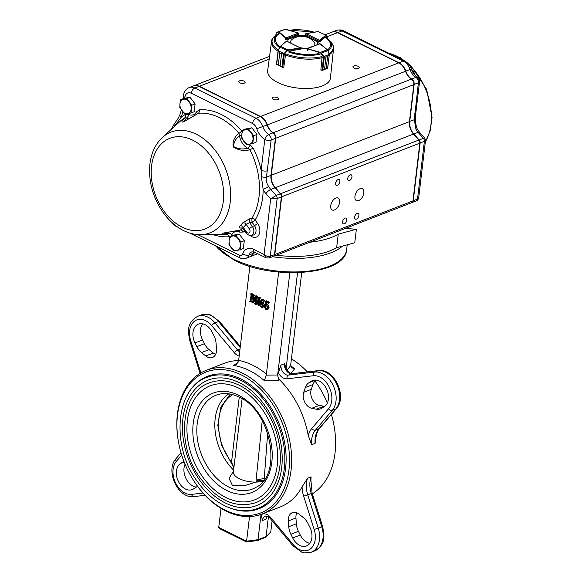 <?xml version="1.0" encoding="UTF-8"?>
<svg xmlns="http://www.w3.org/2000/svg" width="582" height="582" viewBox="0 0 582 582"><rect width="100%" height="100%" fill="white"/><g stroke="black" fill="none" stroke-linecap="round" stroke-linejoin="round"><path stroke-width="0.87" d="M233.593 470.096A47.455 33.145 68.8 0 1 228.835 393.818M262.838 481.43A47.455 33.145 68.8 0 1 256.567 481.7M255.702 482.092L244.389 485.744L232.356 485.337L229.09 478.309L233.455 471.26M256.851 505.496A67.257 46.975 68.8 0 1 188.728 459.795A67.257 46.975 68.8 0 1 208.174 380.097C217.806 376.474 228.137 377.311 239.18 382.621C260.35 392.632 278.574 420.866 281.608 448.62C283.434 464.96 281.033 478.79 274.428 490.117C269.91 497.537 264.053 502.666 256.851 505.496M239.369 385.328A64.238 44.865 68.8 0 1 279.578 446.561A64.238 44.865 68.8 0 1 255.76 502.681C235.986 508.683 217.632 500.658 200.695 478.608C176.506 447.594 179.496 392.814 209.273 382.912A64.238 44.865 68.8 0 1 239.369 385.328M254.669 499.858A61.212 42.748 68.8 0 1 192.664 458.267A61.212 42.748 68.8 0 1 210.364 385.735C219.101 382.439 228.493 383.203 238.54 388.034C257.797 397.135 274.398 422.852 277.156 448.125C278.822 463.003 276.639 475.589 270.63 485.883C266.527 492.634 261.202 497.29 254.669 499.858M266.163 304.51L267.713 304.328L269.03 307.471L268.055 309.333L265.821 309.559L264.323 307.078L264.846 306.612L265.858 306.219L265.821 307.558L266.949 308.882M265.327 306.685L265.858 306.219L265.327 306.685M266.2 304.946L264.825 305.208L265.487 301.2L266.491 300.807L269.553 302.313L268.353 303.287L265.647 301.949L265.159 304.903L266.665 304.153M266.192 304.335L266.512 302.378M261.071 302.334L263.042 302.022L264.403 305.164L263.377 307.034L261.325 307.34C259.892 306.219 259.368 304.692 259.747 302.764L261.303 299.512L262.54 299.635L263.551 301.149L263.122 301.491L262.446 299.919L261.631 299.861L260.474 302.88L262.031 302.414L263.391 305.557L262.366 307.42M261.303 299.512L263.551 299.243L264.555 300.756L263.122 301.491M262.169 299.825L261.522 302.16M289.836 272.747L277.643 374.99L266.265 375.143L278.683 272.056M238.285 362.106L233.666 365.489L236.678 364.194L238.656 360.382L249.867 266.352M252.268 294.674L253.279 294.281L251.642 293.481L250.638 293.866L252.268 294.674C253.956 295.78 254.632 297.402 254.305 299.555L252.908 302.48L249.722 301.505L250.325 301.09L251.082 294.798L250.638 293.866M253.279 294.281C254.967 295.387 255.643 297.009 255.309 299.163L253.912 302.087L252.908 302.48M258.495 300.887L257.368 296.303L256.189 295.721L255.178 296.114L256.356 296.696L257.368 296.303M260.729 297.962L259.245 297.227L258.233 297.62L259.718 298.355L260.729 297.962L259.456 298.559M259.39 298.53L258.197 305.681L259.208 305.295L260.008 298.544M258.197 305.681L256 297.598L255.222 303.506L256.226 303.113L256.597 300.028M256.226 303.113L256.764 304.088L255.753 304.473L254.269 303.746L254.981 303.164M290.709 373.404L294.601 368.893L291.698 367.751L290.709 364.739L301.709 272.529M286.133 368.326L297.533 272.725M277.643 374.99L278.822 380.192L279.622 379.886A77.079 53.835 -111.2 0 1 308.213 435.3L311.574 444.757L315.102 443.382L315.895 438.086C316.332 433.954 317.561 430.695 319.591 428.308A3.026 2.022 -139.6 0 1 319.009 428.716L335.829 408.935A21.912 15.307 -111.2 0 0 336.854 384.418A21.912 15.307 -111.2 0 0 318.114 370.69L291.895 373.739L288.366 375.106A3.026 2.132 83.4 0 0 287.079 378.802L313.291 375.754A18.893 13.197 -111.2 0 1 329.448 387.583A18.893 13.197 -111.2 0 1 328.561 408.724L311.741 428.505A25.695 17.947 -111.2 0 0 308.213 435.3M277.629 375.084L280.99 365.089A7.559 5.274 -111.2 0 0 288.366 375.106L314.586 372.058L318.114 370.69A3.026 2.132 83.4 0 1 318.492 370.596L292.273 373.644A3.026 2.132 83.4 0 0 291.895 373.739A7.559 5.274 -111.2 0 1 284.518 363.714L280.99 365.089M292.273 373.644C288.927 373.171 286.686 370.807 285.544 366.544L284.518 363.714M312.316 493.82A77.079 53.835 -111.2 0 0 335.021 453.116A77.079 53.835 -111.2 0 0 333.26 421.746A77.079 53.835 -111.2 0 0 331.391 414.435M327.346 403.013A77.079 53.835 -111.2 0 0 321.082 390.362A77.079 53.835 -111.2 0 0 314.986 381.035M307.361 371.891A77.079 53.835 -111.2 0 0 291.415 358.854M191.18 476.549L191.347 476.84A77.079 53.835 -111.2 0 0 262.126 513.993A77.079 53.835 -111.2 0 0 291.058 470.183A77.079 53.835 -111.2 0 0 266.818 392.777A77.079 53.835 -111.2 0 0 206.334 370.276A77.079 53.835 -111.2 0 0 179.161 445.448L179.234 445.776A75.573 52.78 -111.2 0 0 191.18 476.549A75.573 52.78 -111.2 0 0 249.416 515.426A75.573 52.78 -111.2 0 0 288.934 470.023A75.573 52.78 -111.2 0 0 229.192 370.596A75.573 52.78 -111.2 0 0 179.234 445.776M262.126 513.993L280.328 506.922A77.079 53.835 -111.2 0 0 302.065 486.865L307.58 478.229L311.108 476.862A22.669 15.83 -111.2 0 0 311.275 493.543L303.673 496.191L314.164 529.46A18.893 13.197 -111.2 0 1 310.191 549.073A18.893 13.197 -111.2 0 1 293.168 544.526L270.55 517.376A10.578 7.391 -111.2 0 0 261.223 514.692L262.453 520.534L265.981 519.159L267.349 516.329M293.168 544.526A3.026 0.938 -39.8 0 0 292.862 545.676L301.782 552.194L304.517 552.9L311.232 552.231A21.912 15.307 -111.2 0 0 318.245 528.172L322.595 526.397L312.098 493.129L310.897 480.048L311.108 476.862M238.627 360.614A77.079 53.835 -111.2 0 0 224.536 363.212L206.334 370.276M266.265 375.143L264.344 380.635L278.822 380.192M230.865 508.326A71.033 49.616 -111.2 0 0 258.925 508.748A71.033 49.616 -111.2 0 0 285.587 468.372A71.033 49.616 -111.2 0 0 263.253 397.04A71.033 49.616 -111.2 0 0 207.512 376.299A71.033 49.616 -111.2 0 0 187.084 395.542M333.26 421.746L333.195 421.419A75.573 52.78 -111.2 0 0 331.405 414.413M327.36 402.984A75.573 52.78 -111.2 0 0 321.249 390.653L321.082 390.362M218.737 527.43L246.593 541.18L246.564 541.966L219.443 528.58L218.737 527.43L221.015 508.348M261.02 514.401L258.001 539.703L246.593 541.18L249.525 516.554M246.564 541.966L257.506 540.533L258.001 539.703L266.069 536.568L268.418 516.867M261.223 514.692L261.267 514.306M257.506 540.533L265.763 537.237L270.79 531.788L272.107 520.766M277.883 374.99A4.532 3.165 -111.2 0 0 279.622 379.886M321.737 408.273L324.218 406.716A14.361 10.025 -111.2 0 0 326.8 389.416A14.361 10.025 -111.2 0 0 312.621 380.548A14.361 10.025 -111.2 0 0 311.414 381.159L308.94 382.716A14.361 10.025 -111.2 0 0 305.383 387.467L303.724 392.275A10.578 7.391 -111.2 0 0 311.741 408.288L316.273 409.197A14.361 10.025 -111.2 0 0 320.537 408.884A14.361 10.025 -111.2 0 0 321.737 408.273M316.026 380.104A14.361 10.025 -111.2 0 0 312.949 384.527L311.283 389.336A10.578 7.391 -111.2 0 0 319.307 405.348L323.832 406.265A14.361 10.025 -111.2 0 0 324.691 406.389M202.609 323.839A14.361 10.025 -111.2 0 0 202.572 340.004L204.428 343.7A14.361 10.025 -111.2 0 0 209.076 349.622L213.31 353.034A10.578 7.391 -111.2 0 0 215.609 354.409M195.006 342.936L196.862 346.639A14.361 10.025 -111.2 0 0 201.518 352.554L205.744 355.966A10.578 7.391 -111.2 0 0 212.459 357.501A10.578 7.391 -111.2 0 0 216.482 349.215L216.082 343.387A14.361 10.025 -111.2 0 0 214.001 335.858L212.146 332.155A14.361 10.025 -111.2 0 0 198.382 324.159A14.361 10.025 -111.2 0 0 195.006 342.936L202.572 340.004M183.941 461.417A14.361 10.025 -111.2 0 0 183.119 461.861L180.646 463.418A14.361 10.025 -111.2 0 0 178.063 480.717A14.361 10.025 -111.2 0 0 192.242 489.586A14.361 10.025 -111.2 0 0 193.442 488.975L195.923 487.418A14.361 10.025 -111.2 0 0 197.436 486.159M185.061 464.21A14.361 10.025 -111.2 0 0 186 478.571A14.361 10.025 -111.2 0 0 196.396 487.09M290.862 534.276L292.717 537.972A14.361 10.025 -111.2 0 0 306.481 545.974A14.361 10.025 -111.2 0 0 309.857 527.197L308.002 523.494A14.361 10.025 -111.2 0 0 303.346 517.58L299.119 514.168A10.578 7.391 -111.2 0 0 292.404 512.633A10.578 7.391 -111.2 0 0 288.381 520.919L288.781 526.746A14.361 10.025 -111.2 0 0 290.862 534.276L298.428 531.337L300.283 535.04A14.361 10.025 -111.2 0 0 309.82 543.362M296.813 512.786A10.578 7.391 -111.2 0 0 295.947 517.98L296.34 523.807A14.361 10.025 -111.2 0 0 298.428 531.337M270.79 531.788L265.763 537.237M251.293 301.942L252.413 302.043L253.592 299.301C254.007 297.518 253.548 296.078 252.239 294.994L251.693 295.103L250.944 301.389L251.293 301.942L252.872 301.723M249.765 301.185L250.347 300.959M254.305 299.555L255.309 299.163M250.944 301.389L251.948 301.003L252.632 295.249M251.948 301.003L252.304 301.549M256.356 296.696L258.161 303.673M254.305 303.426L254.96 303.375L255.709 297.082L255.178 296.114M255.222 303.506L255.789 304.16L256.8 303.768M255.505 304.015L256.509 303.622M258.081 303.702L258.764 298.595L258.233 297.62M260.394 303.557L261.405 303.164L262.38 306.634L261.369 307.027L262.78 305.237L261.951 302.822L261.136 302.764L260.394 303.557L261.369 307.027L262.038 307.1M262.031 302.414L263.042 302.022M262.54 299.635L263.551 299.243M263.391 305.557L264.403 305.164M261.696 302.727L261.405 303.164M265.159 304.903L267.713 304.328M265.487 301.2L268.542 302.705L269.553 302.313M268.542 302.705L268.353 303.287M264.323 307.078L264.846 306.612L264.817 307.951L265.829 309.231L267.313 307.594L266.476 305.055L265.137 305.412L265.668 304.924M266.512 309.304L265.829 309.231L266.84 308.838M264.817 307.951L265.821 307.558M265.13 307.281L266.134 306.889M266.709 304.721L268.018 307.863L269.03 307.471M268.018 307.863L267.051 309.726M232.72 394.647A45.076 31.479 -111.2 0 0 231.512 462.217L239.253 397.208M267.669 433.088L264.257 478.382A2.415 1.717 79.8 0 0 264.592 479.073M260.278 481.736A18.137 7.864 -173.2 0 1 241.916 479.801A18.137 7.864 -173.2 0 1 233.389 471.842L242.097 398.794M260.627 480.717L256.065 480.128L262.242 420.699M256.065 480.128L264.257 478.382A45.076 31.479 -111.2 0 0 265.159 478.2M230.254 394.058L220.847 407.109L217.821 425.246L221.546 445.092L231.287 462.974A2.415 0.684 142.1 0 1 231.512 462.217L233.789 466.96M309.799 242.228A66.501 28.845 6.8 0 0 338.251 234.153L336.643 247.677A66.501 28.845 -173.2 0 1 276.377 255.207A66.501 28.845 6.8 0 0 336.643 247.677L354.765 242.781L356.373 229.257L338.251 234.153M345.352 228.435L356.373 229.257M298.537 35.218L298.493 33.065L286.111 37.845L286.89 38.681L285.733 38.106L285.558 39.591M278.138 31.704L278.8 31.763L276.152 33.116L275.955 35.138M285.682 29.165L278.247 31.646L276.261 33.029L278.065 31.755M276.217 33.065L275.817 35.233M298.661 33.218L285.595 29.144L278.014 32.017M286.795 41.198L300.145 47.891L300.036 49.419M278.269 51.289L279.767 52.889L278.036 50.947L279.695 47.033L286.97 50.518L287.923 49.943L284.358 53.799L281.579 53.777L284.111 53.937M276.515 64.187L278.305 65.053L279.76 52.882L281.572 53.777L280.124 65.948L281.943 67.076L283.805 67.083L285.587 54.352M276.494 64.209L280.117 65.948L281.579 53.777M278.116 50.685L284.358 53.799L282.757 67.257L280.124 65.948M278.145 50.67L280.415 46.247L278.276 50.67M279.702 47.069L286.402 41.206L280.415 46.247L287.923 49.943L300.145 47.891M278.116 50.692L276.45 64.289L282.699 67.265M281.964 67.25L283.514 53.871M284.089 53.537L286.97 50.518L287.246 50.787M323.81 56.891L325.993 57.08L323.577 56.716L320.398 52.751L307.303 48.757L319.962 43.665L307.347 48.422L307.02 49.659M322.093 57.072L320.871 69.847L322.799 70.116L324.53 69.251L322.683 70.291M321.977 70.313L320.915 70.029L322.042 70.357L323.577 56.716L329.128 54.453L329.128 55.21L327.63 56.439L329.288 54.723L327.63 68.014L326.175 68.611L327.622 56.447L326.175 68.611L327.579 68.254M320.398 52.751L320.558 52.38L321.475 53.093L327.892 50.59L327.55 49.957M307.303 48.757L320.558 52.38L327.324 49.739L320.049 43.715L319.023 44.181M324.363 56.912L322.719 70.284M321.169 53.311L321.475 53.093L323.89 56.498M329.128 54.453L327.892 50.59L329.179 54.453M327.091 37.11L325.927 35.633L319.896 40.66L318.66 41.053L319.583 40.347L305.957 33.603L305.623 35.327L307.623 36.31A15.117 6.555 6.8 0 0 296.769 35.502M325.927 35.633L325.694 35.284L326.167 35.306L318.063 31.603M318.216 31.581L305.703 33.763M327.12 38.194L327.259 36.979M326.269 35.633L327.142 36.819M306.067 33.574L318.136 31.552L326.167 35.306M322.675 70.298L327.71 68.145L329.288 54.723A31.217 13.539 -173.2 0 0 333.53 48.859L330.416 78.097A31.588 13.699 -173.2 0 1 322.326 85.925A31.588 13.699 -173.2 0 1 286.919 85.969A31.588 13.699 -173.2 0 1 267.684 70.618L271.532 41.46C271.459 39.467 273.154 37.219 276.61 34.716A30.773 13.35 -173.2 0 0 278.363 50.117M285.617 39.19L286.824 39.365L288.628 38.659A15.117 6.555 6.8 0 0 287.886 40.325A15.117 6.555 6.8 0 0 288.097 41.839M327.579 49.87A27.71 12.018 -173.2 0 0 325.214 37.183L319.802 41.744L318.616 41.737M317.816 44.334A15.117 6.555 6.8 0 0 317.903 43.905A15.117 6.555 6.8 0 0 316.615 40.747M319.052 53.464A27.71 12.018 -173.2 0 1 289.036 51.223L300.407 49.135M300.494 48.386A15.117 6.555 6.8 0 0 307.121 48.844M287.864 40.66A15.117 6.555 6.8 0 1 288.548 39.336L288.628 38.659M307.623 36.31L307.543 36.986A15.117 6.555 6.8 0 0 296.689 36.179L296.718 35.917M317.845 44.239A15.117 6.555 6.8 0 0 316.535 41.424L316.564 41.162M234.066 250.951L240.104 249.802L241.035 241.988L235.928 235.339L229.89 236.488L229.141 240.504L228.959 244.302L234.066 250.951M229.89 236.488L233.135 235.23L239.173 234.08L244.28 240.73L243.349 248.536L240.104 249.802M239.173 234.08L235.928 235.339M244.28 240.73L241.035 241.988M236.801 250.486A7.559 5.274 -111.2 0 0 240.286 246.004A7.559 5.274 -111.2 0 0 238.198 238.773A7.559 5.274 -111.2 0 0 232.625 236.023A7.559 5.274 -111.2 0 0 229.141 240.504A7.559 5.274 -111.2 0 0 231.229 247.736A7.559 5.274 -111.2 0 0 236.801 250.486M184.901 114.137L190.94 112.988L191.871 105.182L186.764 98.525L180.726 99.682L179.976 103.691L179.794 107.488L184.901 114.137M180.726 99.682L183.97 98.416L190.008 97.267L195.115 103.916L194.184 111.729L190.94 112.988M190.008 97.267L186.764 98.525M195.115 103.916L191.871 105.182M187.637 113.672A7.559 5.274 -111.2 0 0 191.122 109.19A7.559 5.274 -111.2 0 0 189.034 101.959A7.559 5.274 -111.2 0 0 183.461 99.209A7.559 5.274 -111.2 0 0 179.976 103.691A7.559 5.274 -111.2 0 0 182.064 110.922A7.559 5.274 -111.2 0 0 187.637 113.672M246.739 144.663L252.777 143.507L253.708 135.701L248.601 129.051L242.563 130.201L241.814 134.216L241.632 138.007L246.739 144.663M242.563 130.201L245.808 128.942L251.846 127.785L256.953 134.442L256.022 142.248L252.777 143.507M251.846 127.785L248.601 129.051M256.953 134.442L253.708 135.701M249.474 144.198A7.559 5.274 -111.2 0 0 252.959 139.716A7.559 5.274 -111.2 0 0 250.871 132.485A7.559 5.274 -111.2 0 0 245.298 129.735A7.559 5.274 -111.2 0 0 241.814 134.216A7.559 5.274 -111.2 0 0 243.902 141.448A7.559 5.274 -111.2 0 0 249.474 144.198M413.671 73.608L414.479 73.288L414.479 74.663M411.198 68.603L414.479 73.288M314.047 45.803A12.135 5.26 6.8 0 0 313.851 41.715A16.623 16.623 0 0 0 292.339 39.147A12.135 5.26 6.8 0 0 291.473 43.505M299.89 47.644A12.135 5.26 6.8 0 0 308.358 48.022M358.905 215.442A3.172 1.804 116.3 0 0 358.192 213.419A3.172 1.804 116.3 0 0 355.166 215.464A3.172 1.804 116.3 0 0 355.384 219.108A3.172 1.804 116.3 0 0 357.523 218.345A3.172 1.804 116.3 0 0 358.905 215.442M346.807 220.142A3.172 1.804 116.3 0 0 346.094 218.119A3.172 1.804 116.3 0 0 343.067 220.163A3.172 1.804 116.3 0 0 343.285 223.808A3.172 1.804 116.3 0 0 345.424 223.044A3.172 1.804 116.3 0 0 346.807 220.142M351.965 176.87A3.172 1.804 116.3 0 0 351.252 174.84A3.172 1.804 116.3 0 0 348.225 176.892A3.172 1.804 116.3 0 0 348.443 180.536A3.172 1.804 116.3 0 0 350.582 179.773A3.172 1.804 116.3 0 0 351.965 176.87M339.866 181.562A3.172 1.804 116.3 0 0 339.153 179.54A3.172 1.804 116.3 0 0 336.127 181.584A3.172 1.804 116.3 0 0 336.345 185.236A3.172 1.804 116.3 0 0 338.477 184.472A3.172 1.804 116.3 0 0 339.866 181.562M363.808 192.904A6.649 3.783 116.3 0 0 362.31 188.663A6.649 3.783 116.3 0 0 355.973 192.955A6.649 3.783 116.3 0 0 356.424 200.594A6.649 3.783 116.3 0 0 360.905 198.993A6.649 3.783 116.3 0 0 363.808 192.904M339.604 202.303A6.649 3.783 116.3 0 0 338.113 198.062A6.649 3.783 116.3 0 0 331.769 202.347A6.649 3.783 116.3 0 0 332.22 209.986A6.649 3.783 116.3 0 0 336.702 208.385A6.649 3.783 116.3 0 0 339.604 202.303M358.192 66.341A3.172 1.375 6.8 0 0 354.867 65.766A3.172 1.375 6.8 0 0 352.925 66.784A3.172 1.375 6.8 0 0 355.908 68.523A3.172 1.375 6.8 0 0 359.225 67.534A3.172 1.375 6.8 0 0 358.192 66.341M244.091 81.153A3.172 1.375 6.8 0 0 240.773 80.578A3.172 1.375 6.8 0 0 238.824 81.596A3.172 1.375 6.8 0 0 241.814 83.342A3.172 1.375 6.8 0 0 245.124 82.353A3.172 1.375 6.8 0 0 244.091 81.153M277.519 97.652A3.172 1.375 6.8 0 0 274.195 97.078A3.172 1.375 6.8 0 0 272.252 98.096A3.172 1.375 6.8 0 0 275.242 99.842A3.172 1.375 6.8 0 0 278.552 98.853A3.172 1.375 6.8 0 0 277.519 97.652M249.227 144.241A10.578 7.391 -111.2 0 0 250.049 144.743L253.17 148.061L249.94 149.763A62.885 43.919 -111.2 0 1 251.81 218.432A3.026 1.913 -148.1 0 1 255.127 219.916A3.026 0.72 -35.1 0 1 252.035 222.178L251.81 218.432L249.423 218.883L249.642 222.644L246.113 224.296A3.026 2.008 38.7 0 0 242.927 222.63L249.423 218.883M266.105 257.87L264.061 254.472C266.2 256.218 268.266 256.829 270.266 256.298A3.026 2.11 68.8 0 1 269.131 258.015L273.373 256.371A3.026 2.11 -111.2 0 0 274.5 254.654L281.39 196.898A3.026 2.11 -111.2 0 0 281.324 195.668A3.026 2.11 -111.2 0 0 280.844 194.432A3.026 2.11 -111.2 0 0 280.378 193.791L275.031 187.804A12.091 8.446 68.8 0 1 273.169 185.221A12.091 8.446 68.8 0 1 271.256 180.296A12.091 8.446 68.8 0 1 270.979 175.378L275.395 138.37A4.532 3.165 -111.2 0 0 275.286 136.523A4.532 3.165 -111.2 0 0 274.573 134.675A4.532 3.165 -111.2 0 0 272.907 132.871A12.091 8.446 68.8 0 1 268.462 128.062A12.091 8.446 68.8 0 1 267.08 125.021A12.091 8.446 -111.2 0 0 265.698 121.98A12.091 8.446 -111.2 0 0 260.263 116.611L199.037 86.391A12.091 8.446 -111.2 0 0 193.37 85.932L189.135 87.576A12.091 8.446 68.8 0 1 194.803 88.035L256.022 118.255A12.091 8.446 68.8 0 1 262.846 126.665A12.091 8.446 -111.2 0 0 268.673 134.515A4.532 3.165 68.8 0 1 271.154 140.015L266.425 177.146C265.85 180.507 266.636 183.657 268.775 186.589A4.532 0.626 151 0 0 263.173 189.703L261.405 176.673L261.129 170.25L264.788 139.535A16.623 11.611 68.8 0 1 256.778 128.738A7.559 5.274 -111.2 0 0 252.515 123.486L191.289 93.266A7.559 5.274 -111.2 0 0 184.916 97.274L184.792 98.263M213.085 234.626A65.802 45.956 68.8 0 0 229.09 236.699A3.026 2.124 84.8 0 0 226.929 234.466C222.717 234.575 221.386 234.131 222.942 233.135L240.366 230.036L223.175 233.142L227.918 233.433A13.604 9.501 68.8 0 1 228.973 231.847M242.097 227.795L241.166 228.093L243.058 228.188M241.166 228.093C239.166 227.955 238.86 227.126 240.25 225.612A60.87 42.515 -111.2 0 0 242.927 222.63M250.049 144.743A3.026 1.681 -61.9 0 1 247.641 148.192L249.94 149.763C243.916 151.255 238.322 150.28 233.164 146.846C232.502 141.339 234.437 136.821 238.991 133.3L239.537 136.006C235.55 138.771 233.615 142.299 233.738 146.591C238.009 149.05 242.643 149.581 247.641 148.192A13.604 9.501 68.8 0 1 239.537 136.006A3.026 0.597 -9.9 0 1 241.697 135.446M182.843 111.897A49.877 34.833 68.8 0 1 181.133 117.411A65.802 45.956 68.8 0 1 185.178 114.501L188.699 114.458A10.578 7.391 -111.2 0 0 196.432 111.911L199.24 109.867A3.026 2.124 -95.2 0 1 198.404 113.264L182.974 122.133C181.133 122.002 181.802 120.525 184.967 117.695L186.429 117.979L183.854 121.689L197.094 114.079M242.258 131.554L241.712 130.834A3.026 0.975 -40.6 0 1 238.991 133.3A62.885 43.919 -111.2 0 0 198.404 113.264L197.414 113.694M239.144 230.327A3.026 1.761 114.4 0 1 239.631 232.109L243.152 232.058A3.026 2.146 58.5 0 0 240.366 230.036A62.885 43.919 -111.2 0 0 242.84 228.355M269.131 258.015L266.025 257.833L254.596 252.188L251.875 251.839A9.072 6.337 -111.2 0 0 248.921 255.069A9.072 6.337 68.8 0 1 245.975 258.299L250.209 256.655A9.072 6.337 -111.2 0 0 253.155 253.425A9.072 6.337 68.8 0 1 253.948 251.919M265.719 122.024A11.64 8.126 68.8 0 1 265.748 122.067A11.64 8.126 68.8 0 1 267.08 124.992A12.542 8.759 -111.2 0 0 268.491 128.105M274.595 134.718A4.081 2.852 68.8 0 1 274.624 134.762A4.081 2.852 68.8 0 1 275.264 136.428A4.081 2.852 68.8 0 1 275.279 136.472M271.241 180.253A12.542 8.759 -111.2 0 0 273.191 185.265M280.873 194.483A2.568 1.797 68.8 0 1 280.895 194.519A2.568 1.797 68.8 0 1 281.302 195.567A2.568 1.797 68.8 0 1 281.31 195.617M246.506 231.956L243.32 227.417L242.949 228.493L246.055 232.916A3.026 0.72 -35.1 0 1 246.506 231.956A2.837 1.986 -111.2 0 0 249.496 232.655A2.837 1.986 -111.2 0 0 249.307 228.835L246.113 224.296A63.794 44.552 68.8 0 1 243.32 227.417A3.026 2.066 45.2 0 0 240.25 225.612M200.164 234.662C193.137 234.619 186.298 232.524 179.656 228.391C173.356 224.426 167.805 219.094 163.018 212.386C152.68 197.254 148.323 181.075 149.945 163.855C151.291 152.811 155.445 144.001 162.414 137.425A54.01 37.721 68.8 0 1 225.583 168.853A54.01 37.721 68.8 0 1 200.164 234.662L224.005 234.597A62.885 43.919 -111.2 0 0 226.929 234.466L227.918 233.433A3.026 1.848 27.7 0 1 231.891 234.655A10.578 7.391 -111.2 0 1 239.631 232.109M181.38 109.991L179.933 114.596A4.532 2.575 -158.8 0 0 181.133 117.411L173.858 127.014M185.178 114.501A3.026 2.146 -121.5 0 1 184.967 117.695A62.885 43.919 -111.2 0 0 180.056 121.383L162.414 137.425M188.699 114.458A3.026 1.761 -65.6 0 1 186.429 117.979A13.604 9.501 68.8 0 0 189.383 118.772M196.432 111.911A3.026 1.848 -152.3 0 1 197.189 113.839M272.907 132.871L268.673 134.515A4.532 2.343 122.7 0 0 264.788 139.535A4.532 1.964 -173.2 0 0 271.154 140.015L275.395 138.37M267.494 170.722A4.532 1.964 -173.2 0 1 261.129 170.25A65.802 45.956 68.8 0 0 253.17 148.061M270.979 175.378L266.425 177.146A4.532 1.571 -168.5 0 1 261.405 176.673M174.28 126.418A4.532 3.15 -140 0 1 174.549 123.406L171.232 129.408M268.775 186.589A12.091 8.446 -111.2 0 0 270.797 189.448L276.144 195.436A3.026 2.11 68.8 0 1 277.156 198.542L270.681 198.935L276.144 195.436L280.378 193.791M325.178 34.767L331.82 32.192A12.091 8.446 68.8 0 1 337.487 32.643L398.714 62.863A12.091 8.446 68.8 0 1 405.53 71.28A12.091 8.446 68.8 0 0 411.358 79.13A4.532 3.165 68.8 0 1 413.846 84.623L409.43 121.631A12.091 8.446 68.8 0 0 413.482 134.064L275.33 187.688A12.091 8.446 68.8 0 1 271.285 175.262L275.693 138.247A4.532 3.165 68.8 0 0 273.205 132.754A12.091 8.446 68.8 0 1 267.385 124.904A12.091 8.446 68.8 0 0 260.561 116.487L199.335 86.274A12.091 8.446 68.8 0 0 193.675 85.816A12.091 8.446 68.8 0 0 193.522 85.881M255.367 252.566L253.461 253.308A9.072 6.337 68.8 0 1 250.515 256.538A9.072 6.337 68.8 0 1 250.362 256.597M253.461 253.308A9.072 6.337 68.8 0 1 254.123 251.984M275.33 187.688L280.684 193.675A3.026 2.11 68.8 0 1 281.695 196.781L274.806 254.538A3.026 2.11 68.8 0 1 273.671 256.255A3.026 2.11 68.8 0 1 273.518 256.306M413.482 134.064L418.829 140.044A3.026 2.11 68.8 0 1 419.84 143.15L412.958 200.914A3.026 2.11 68.8 0 1 411.823 202.631L273.671 256.255M415.475 118.233C415.577 123.413 416.21 127.065 417.389 129.182L417.389 129.182A4.532 0.626 -29 0 0 415.999 129.444L414.289 119.746A4.532 2.335 1.7 0 0 415.475 118.248A4.532 2.335 1.7 0 0 415.475 118.233A4.532 2.335 1.7 0 0 415.475 118.175M411.969 202.565A3.026 2.11 -111.2 0 0 412.121 202.514A3.026 2.11 -111.2 0 0 413.256 200.79L420.146 143.034A3.026 2.11 -111.2 0 0 419.135 139.927L413.787 133.94A12.091 8.446 68.8 0 1 409.735 121.514L414.144 84.506A4.532 3.165 -111.2 0 0 411.663 79.014A12.091 8.446 68.8 0 1 405.836 71.157A12.091 8.446 -111.2 0 0 399.012 62.747L337.793 32.527A12.091 8.446 -111.2 0 0 332.126 32.075A12.091 8.446 -111.2 0 0 331.973 32.134M337.655 32.73L342.027 30.882A4.532 2.583 116.3 0 1 343.547 30.875C342.063 29.798 339.662 29.653 336.36 30.431A12.091 8.446 68.8 0 1 342.027 30.882L403.253 61.103A12.091 8.446 68.8 0 1 410.07 69.513A12.091 8.446 -111.2 0 0 415.897 77.37A4.532 3.165 68.8 0 1 418.385 82.862L414.289 119.746L409.452 121.493M411.496 79.225L415.897 77.37A4.532 2.343 -57.3 0 1 417.49 77.399L417.49 77.399A4.532 2.343 -57.3 0 1 418.065 80.04M414.719 113.57A4.532 1.964 6.8 0 0 415.883 112.457L415.475 118.248M415.999 129.444A12.091 8.446 -111.2 0 0 418.022 132.296L423.369 138.283L424.765 138.094L419.578 132.289A4.532 1.535 -41.8 0 0 418.022 132.296L413.555 134.144M424.765 138.094L425.515 140.473L424.38 141.39L419.855 143.012M418.902 140.124L423.369 138.283A3.026 2.11 68.8 0 1 424.38 141.39L417.49 199.146L418.691 197.735L425.515 140.473M217.333 478.891A50.314 35.138 68.8 0 1 196.847 428.563A50.314 35.138 68.8 0 1 220.047 394.036C225.983 392.828 232.262 393.825 238.882 397.026C271.314 410.485 282.685 474.817 256.211 487.199A50.314 35.138 68.8 0 1 217.333 478.891M257.95 508.312C238.896 516.096 213.732 504.878 197.749 481.969C171.261 448.016 174.564 388.07 207.083 377.282A70.284 49.084 68.8 0 1 240.017 379.915A70.284 49.084 68.8 0 1 284.001 446.918A70.284 49.084 68.8 0 1 257.95 508.312L265.385 505.431M238.205 395.098A53.311 37.233 68.8 0 1 263.711 483.446A53.311 37.233 68.8 0 1 195.632 449.85A53.311 37.233 68.8 0 1 238.205 395.098M266.512 374.131A81.618 57 -111.2 0 0 238.656 360.382M267.065 516.227A7.559 5.274 -111.2 0 0 265.981 519.159M292.862 545.676L270.244 518.526C268.666 516.605 267.014 515.841 265.29 516.234A7.559 5.274 -111.2 0 0 262.453 520.534M239.995 349.142L237.623 350.066A7.559 5.274 -111.2 0 0 239.675 351.834M294.601 368.893A77.079 53.835 68.8 0 0 290.644 365.678L287.072 370.13M264.344 380.635A77.079 53.835 -111.2 0 0 233.666 365.489M342.485 246.099A68.014 29.5 -173.2 0 1 272.514 256.706M215.849 245.953A68.014 29.5 6.8 0 0 233.731 259.186A68.014 29.5 6.8 0 0 304.932 271.488A68.014 29.5 6.8 0 0 346.646 249.627L347.221 244.818M318.492 370.596C334.315 368.006 347.512 396.706 336.411 408.528A3.026 2.022 -139.6 0 1 335.829 408.935L332.3 410.303L315.48 430.091L319.009 428.716A22.669 15.83 -111.2 0 0 315.102 443.382M316.273 409.197L323.832 406.265M311.741 408.288L319.307 405.348M303.724 392.275L311.283 389.336M305.383 387.467L312.949 384.527M308.94 382.716L315.728 380.082M311.414 381.159L313.924 380.184M328.561 408.724A3.026 2.022 -139.6 0 0 332.3 410.303A21.912 15.307 -111.2 0 0 333.326 385.786A21.912 15.307 -111.2 0 0 314.586 372.058A3.026 2.132 83.4 0 0 313.291 375.754M278.181 372.495A10.578 7.391 -111.2 0 0 287.079 378.802M311.741 428.505A3.026 2.022 -139.6 0 0 315.48 430.091A22.669 15.83 -111.2 0 0 311.574 444.757M196.862 346.639L204.428 343.7M205.744 355.966L213.31 353.034M201.518 352.554L209.076 349.622M239.166 356.082A10.578 7.391 -111.2 0 1 234.313 352.757A3.026 0.938 140.2 0 1 237.623 350.066L215.013 322.915L218.541 321.54A21.912 15.307 -111.2 0 0 201.19 314.964L207.905 314.295L210.619 314.993L219.567 321.519A3.026 0.938 140.2 0 0 218.541 321.54L240.184 347.534M234.313 352.757L211.695 325.607A3.026 0.938 140.2 0 1 215.013 322.915A21.912 15.307 -111.2 0 0 197.662 316.332L201.19 314.964M211.695 325.607A18.893 13.197 -111.2 0 0 194.672 321.06A18.893 13.197 -111.2 0 0 190.7 340.674L200.87 372.924M183.119 461.861L183.985 461.526M180.646 463.418L184.181 462.043M181.708 455.051L176.302 461.41A18.893 13.197 -111.2 0 0 175.415 482.551A18.893 13.197 -111.2 0 0 191.573 494.38L203.002 493.049M302.065 486.865A25.695 17.947 -111.2 0 0 303.673 496.191M311.232 552.231L314.76 550.863A21.912 15.307 -111.2 0 0 321.773 526.805L311.275 493.543L312.098 493.129M314.164 529.46L318.245 528.172L307.747 494.911A22.669 15.83 -111.2 0 1 307.58 478.229M288.781 526.746L296.34 523.807M292.717 537.972L300.283 535.04M288.381 520.919L295.947 517.98M212.335 374.823A71.033 49.616 -111.2 0 0 210.437 375.979M261.303 507.009A71.033 49.616 -111.2 0 0 263.486 506.587M270.244 518.526A3.026 0.938 -39.8 0 1 270.55 517.376M205.068 495.304L193.937 496.599A3.026 2.132 -96.6 0 1 191.573 494.38M193.937 496.599C178.114 499.196 164.917 470.489 176.011 458.667A3.026 2.022 40.4 0 0 176.302 461.41M200.106 373.382L189.834 340.805L190.7 340.674M296.711 35.982L288.577 39.125M298.661 34.134L286.89 38.681L286.81 39.365M288.585 39.059L298.049 35.407M278.8 31.763L286.024 37.794L285.733 38.106L278.509 32.075M286.024 37.794L285.878 38.194M282.721 67.374L283.681 67.257L282.648 67.432M278.203 51.427L276.646 64.471M300.043 47.92L300.167 48.321L288.046 50.343M279.76 52.882L278.305 65.053M286.097 41.395L286.773 41.191L300.348 47.87L300.392 49.23M307.747 48.517L307.412 50.379M325.985 57.08L324.545 69.251L325.985 57.08L327.63 56.439M327.55 49.965L327.964 50.663M324.53 69.251L326.167 68.618M305.71 34.636L318.66 41.053L318.536 42.137M319.773 40.725L319.765 41.773M316.557 41.264L307.565 36.812M307.58 36.71L317.205 41.475M319.656 40.303L325.694 35.284M305.332 35.437L305.921 33.589M320.1 54.191A28.78 12.484 -173.2 0 1 287.952 51.791M279.491 47.506A28.78 12.484 -173.2 0 1 278.414 33.618M325.68 37.146A28.78 12.484 -173.2 0 1 328.612 39.532A28.78 12.484 -173.2 0 1 328.081 50.867M325.622 37.088L330.183 41.104A30.773 13.35 -173.2 0 1 328.976 53.668M322.05 56.541A30.773 13.35 -173.2 0 1 285.667 53.828M322.268 57.647A31.217 13.539 -173.2 0 1 285.275 54.89M278.007 51.216A31.217 13.539 -173.2 0 1 271.532 41.46M279.935 46.582A27.71 12.018 -173.2 0 1 279.076 33.734M289.421 30.264A27.71 12.018 -173.2 0 1 314.236 32.192M389.067 53.34A54.01 37.721 68.8 0 1 404.592 61.008M409.233 64.937A54.01 37.721 68.8 0 1 425.34 141.95M197.64 234.575L239.18 255.076A4.532 3.165 -111.2 0 0 242.781 253.636A13.604 9.501 68.8 0 1 253.577 249.3L264.061 254.472L270.681 198.935L265.945 193.631A16.623 11.611 68.8 0 1 263.173 189.703A65.802 45.956 68.8 0 1 255.127 219.916L257.528 223.335A3.026 0.72 -35.1 0 1 254.436 225.598L252.035 222.178L249.642 222.644L252.399 226.573A5.805 4.059 68.8 0 1 253.774 232.182A5.805 4.059 68.8 0 1 250.886 235.354C249.445 235.703 247.83 234.888 246.055 232.916M257.528 223.335A9.29 6.489 68.8 0 1 258.721 235.055A9.29 6.489 68.8 0 1 249.947 235.354M250.886 235.354L252.784 235.164A6.329 4.416 -111.2 0 0 255.935 231.709A6.329 4.416 -111.2 0 0 254.436 225.598L252.399 226.573A3.026 0.72 144.9 0 0 249.307 228.835M151.575 165.957A48.655 33.982 68.8 0 1 209.869 154.812A48.655 33.982 68.8 0 1 200.877 230.21A48.655 33.982 68.8 0 1 151.575 165.957M199.24 109.867A65.802 45.956 68.8 0 1 241.712 130.834M244.731 231.032A65.802 45.956 68.8 0 1 243.152 232.058M265.945 193.631A4.532 1.535 138.2 0 1 270.797 189.448L275.031 187.804M256.778 128.738L267.08 124.992M252.515 123.486A4.532 2.583 -63.7 0 1 256.022 118.255L260.263 116.611M191.289 93.266A4.532 2.583 -63.7 0 1 194.803 88.035L199.037 86.391M242.781 253.636A4.532 2.546 -159.6 0 0 248.921 255.069L253.155 253.425M281.39 196.898L277.156 198.542L270.266 256.298L274.5 254.654M184.916 97.274A4.532 1.964 -173.2 0 1 183.439 95.564C183.832 91.876 185.731 89.213 189.135 87.576M254.596 252.188A4.532 2.583 -63.7 0 1 253.577 249.3M245.975 258.299C243.131 258.91 241.203 258.801 240.199 257.972A4.532 2.583 -63.7 0 1 239.18 255.076M177.765 227.155L174.52 225.554A4.532 2.583 -63.7 0 1 173.509 223.888M409.43 121.631L271.285 175.262M413.846 84.623L275.693 138.247M411.358 79.13L273.205 132.754M405.53 71.28L267.385 124.904M398.714 62.863L260.561 116.487M337.487 32.643L327.084 36.681M269.197 59.153L199.335 86.274M412.958 200.914L274.806 254.538M419.84 143.15L281.695 196.781M418.829 140.044L280.684 193.675M405.53 71.266L411.321 68.945C412.747 72.823 414.806 75.638 417.49 77.399A4.532 4.532 0 0 1 419.542 81.749A4.532 1.964 6.8 0 1 418.385 82.862L413.86 84.485M343.547 30.875L404.774 61.095A4.532 2.583 116.3 0 0 403.253 61.103L398.881 62.951M412.121 202.514L416.363 200.87A3.026 2.11 68.8 0 0 417.49 199.146L412.973 200.775M207.083 377.282L214.518 374.393M264.373 301.141L263.37 301.534M265.61 306.19L264.599 306.583M346.646 249.627C345.715 275.177 272.645 280.495 234.073 260.154L215.195 245.626M319.591 428.308L336.411 408.528M322.595 526.397C324.45 535.847 326.036 544.352 314.76 550.863M176.011 458.667L181.017 452.781M240.315 346.435L219.567 321.519M189.834 340.805C187.979 331.347 186.393 322.85 197.662 316.332M259.958 480.848L263.675 480.376M233.869 467.812L231.287 462.974M347.76 227.497L347.629 228.602M284.736 29.144L298.595 33.065L298.726 35.029M288.57 39.19L296.704 36.055M329.288 54.723L327.484 49.776L319.547 43.657M327.302 37.175L327.171 38.237M307.558 36.862L316.55 41.315M278.211 33.741L276.61 34.716M333.53 48.859C334.068 46.931 332.955 44.348 330.183 41.104M288.978 30.133L314.622 32.126M388.791 53.202L400.271 57.676L410.827 65.642L426.635 89.337L432.055 117.477L430.207 130.746L425.311 142.226M242.949 228.493L242.243 227.795M183.054 98.773L183.439 95.564M179.933 114.596C178.107 118.699 177.896 118.939 174.549 123.406M240.199 257.972L189.688 233.04M170.031 220.694L174.52 225.554M269.568 56.359L193.675 85.816M257.731 253.737L250.515 256.538M336.36 30.431L332.126 32.075M404.774 61.095C407.873 62.747 410.055 65.366 411.321 68.945M419.542 81.749L415.883 112.457M417.389 129.182L419.578 132.289M416.363 200.87C417.461 200.55 418.232 199.502 418.691 197.735"/></g></svg>

